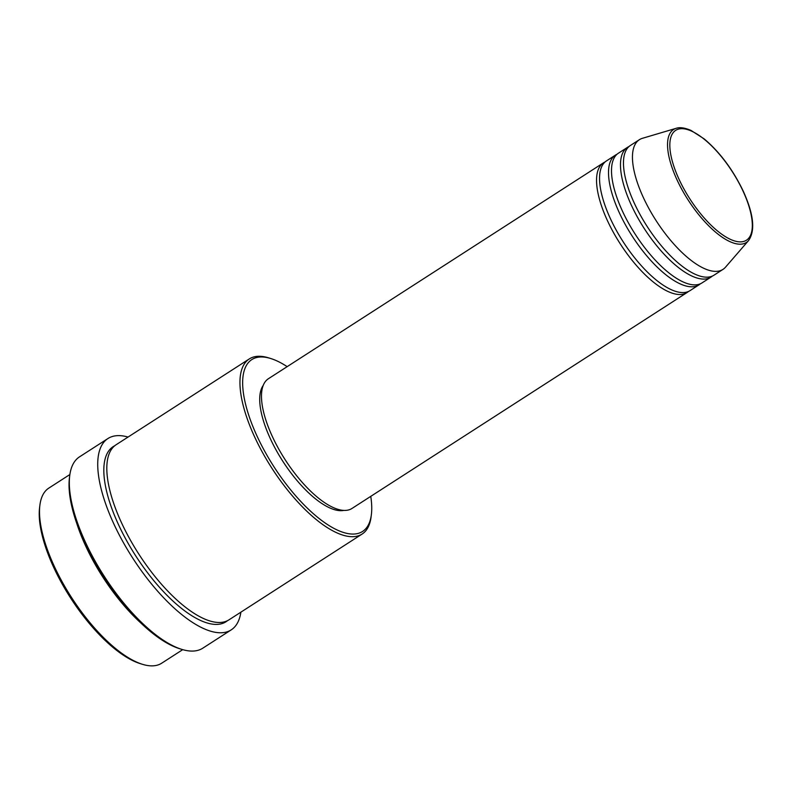 <?xml version="1.0" encoding="UTF-8"?>
<svg xmlns="http://www.w3.org/2000/svg" width="792" height="792" viewBox="0 0 792 792"><rect width="100%" height="100%" fill="white"/><g stroke="black" fill="none" stroke-linecap="round" stroke-linejoin="round"><path stroke-width="1.19" d="M688.476 291.466A77.161 29.779 -122.8 0 1 687.05 292.545A77.161 29.779 -122.8 0 1 607.82 221.473A77.161 29.779 -122.8 0 1 603.464 162.835A77.161 29.779 -122.8 0 1 605.038 161.984M700.445 283.754A77.161 29.779 -122.8 0 1 699.019 284.833L690.04 290.615A77.161 29.779 -122.8 0 1 610.82 219.542A77.161 29.779 -122.8 0 1 606.464 160.905L615.433 155.123A77.161 29.779 -122.8 0 1 617.008 154.272M699.019 284.833A77.161 29.779 -122.8 0 1 619.789 213.761A77.161 29.779 -122.8 0 1 615.433 155.123M712.404 276.042A77.161 29.779 -122.8 0 1 710.988 277.121L702.009 282.912A77.161 29.779 -122.8 0 1 622.779 211.84A77.161 29.779 -122.8 0 1 618.423 153.193L627.403 147.411A77.161 29.779 -122.8 0 1 628.977 146.56M710.988 277.121A77.161 29.779 -122.8 0 1 631.759 206.049A77.161 29.779 -122.8 0 1 627.403 147.411M748.579 240.55L725.492 267.201A77.161 29.779 -122.8 0 1 722.947 269.409L713.978 275.2A77.161 29.779 -122.8 0 1 634.748 204.128A77.161 29.779 -122.8 0 1 630.392 145.48L639.372 139.699A77.161 29.779 -122.8 0 1 642.441 138.303L676.239 128.284A67.201 25.938 -122.8 0 0 677.358 180.576A67.201 25.938 -122.8 0 0 748.579 240.55C755.519 230.531 753.667 213.909 743.025 190.684C732.679 169.33 719.74 152.074 704.207 138.917L690.901 130.353C681.447 126.463 677.704 127.868 676.239 128.284M142.372 664.28L140.194 663.607A102.227 39.452 -122.8 0 1 54.163 568.379A102.227 39.452 -122.8 0 1 39.6 507.494L39.887 505.227A104.158 40.194 57.2 0 0 54.727 567.25A104.158 40.194 57.2 0 0 142.372 664.28A104.158 40.194 57.2 0 0 161.687 663.201L182.714 649.658M287.169 366.647A102.227 39.452 57.2 0 0 270.775 358.528A102.227 39.452 57.2 0 0 257.598 437.293A102.227 39.452 57.2 0 0 325.858 523.472A102.227 39.452 57.2 0 0 371.369 514.642A102.227 39.452 57.2 0 0 370.755 496.356M371.369 514.642L371.082 516.909A104.158 40.194 -122.8 0 1 362.122 534.046A104.158 40.194 -122.8 0 1 255.172 438.095A104.158 40.194 -122.8 0 1 249.292 358.934A104.158 40.194 -122.8 0 1 268.597 357.855L270.775 358.528M181.715 649.351L179.527 648.678A111.88 43.174 -122.8 0 1 85.388 544.46A111.88 43.174 -122.8 0 1 69.449 477.843L69.736 475.566A113.8 43.916 57.2 0 0 85.952 543.342A113.8 43.916 57.2 0 0 181.715 649.351A113.8 43.916 57.2 0 0 202.811 648.173L231.224 629.868A113.8 43.916 -122.8 0 1 114.365 525.037A113.8 43.916 -122.8 0 1 107.94 438.53A113.8 43.916 -122.8 0 1 128.037 437.055M140.877 623.027A104.158 40.194 -122.8 0 1 86.14 547.015A104.158 40.194 -122.8 0 1 76.834 523.641M362.122 534.046L228.997 619.829A104.158 40.194 -122.8 0 1 122.037 523.878A104.158 40.194 -122.8 0 1 116.157 444.718L249.292 358.934M687.05 292.545L351.985 508.454A77.161 29.779 -122.8 0 1 272.755 437.382A77.161 29.779 -122.8 0 1 268.399 378.734L603.464 162.835M343.807 510.404A75.23 29.027 -122.8 0 1 270.706 439.461A75.23 29.027 -122.8 0 1 263.241 385.377M240.877 612.176A113.8 43.916 -122.8 0 1 231.224 629.868M722.947 269.409A77.161 29.779 -122.8 0 1 643.728 198.337A77.161 29.779 -122.8 0 1 639.372 139.699M69.874 474.537L48.847 488.09A104.158 40.194 57.2 0 0 39.887 505.227M107.94 438.53L79.527 456.845A113.8 43.916 57.2 0 0 69.736 475.566M679.378 180.012A65.34 25.215 57.2 0 0 737.471 241.629A65.34 25.215 57.2 0 0 742.777 190.545A65.34 25.215 57.2 0 0 684.684 128.928A65.34 25.215 57.2 0 0 679.378 180.012M227.443 620.71A104.158 40.194 -122.8 0 1 119.047 525.809A104.158 40.194 -122.8 0 1 114.721 445.767"/></g></svg>
